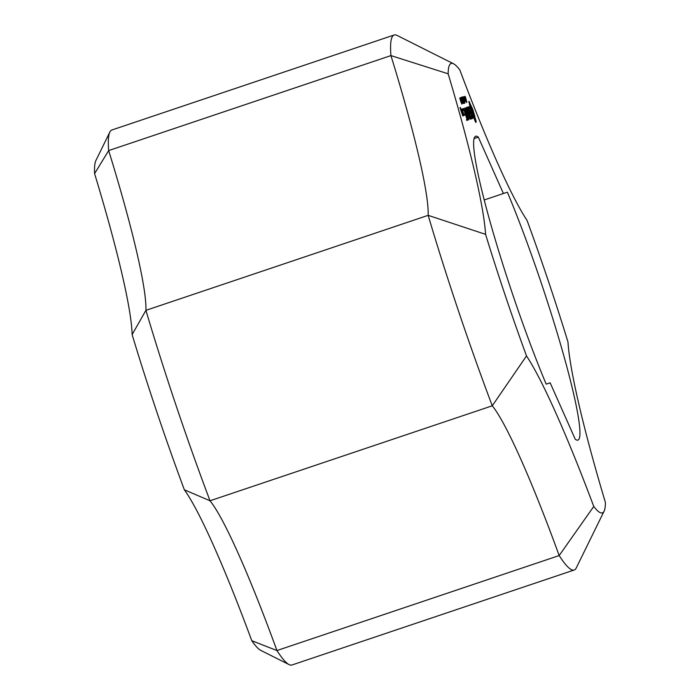<?xml version="1.0" encoding="UTF-8"?>
<svg xmlns="http://www.w3.org/2000/svg" width="700" height="700" viewBox="0 0 700 700"><rect width="100%" height="100%" fill="white"/><g stroke="black" fill="none" stroke-linecap="round" stroke-linejoin="round"><path stroke-width="1.05" d="M465.465 99.654L466.209 101.841L465.281 99.715M465.377 98.875L466.681 102.489L465.631 100.87L465.377 98.875M464.161 99.4L464.135 98.569L464.389 99.33M462.613 98.184L464.205 103.32L462.341 97.011L464.669 103.163L462.516 98.219M462.341 97.011L460.635 97.58L460.714 98.245M463.61 102.716L461.79 97.309L463.689 102.69M464.126 103.346L463.662 103.504M462.989 103.066L461.3 98.044L462.858 103.11M462.026 100.599L461.169 98.096M461.44 98.017L463.181 103.294L461.948 100.616M461.816 102.638L460.136 97.869L461.746 102.664M462.236 110.303L463.566 114.258L462.114 110.337M464.153 114.782L464.31 115.439L463.662 114.949L461.746 109.034L464.153 114.782L463.662 114.949M462.385 109.524L461.895 109.69M468.729 119.753L468.099 119.962L467.819 119.332L468.221 118.475L466.9 114.555L466.191 114.082L466.463 113.251L464.774 108.019L468.562 119.079L468.729 119.753L468.099 119.962M468.562 119.079L467.819 119.332M472.054 117.171L471.502 114.24L468.755 108.413L468.773 106.671L469.787 108.85L468.956 108.036L469.735 110.906L472.465 116.69L472.745 118.405L471.441 116.025L471.809 117.25M471.258 117.451L471.852 117.976L470.977 118.274L467.688 107.039L471.135 117.495M471.852 117.976L472.01 118.65L471.266 118.895L470.977 118.274M472.01 118.65L471.266 118.895M464.117 108.99L467.775 120.076L463.995 109.034M462.971 114.319L461.659 109.769M461.781 109.725L462.945 114.214M463.549 114.992L463.391 115.745L462.787 114.354M463.706 115.64L463.426 115.028M463.129 114.153L463.479 115.719M462.648 109.112L462.726 109.926L462.508 109.156M462.936 109.856L463.015 110.67L462.726 109.926M465.159 107.888L465.325 108.587L465.159 107.888M465.448 108.544L468.029 116.62M468.151 116.576L466.541 110.705M466.646 110.67L468.764 116.349M468.904 116.296L466.209 108.29M466.34 108.246L469.709 118.703M469.84 118.659L467.127 112.271L468.825 119.009L465.325 108.587M470.767 106.706L472.028 112.114L474.294 117.189L471.642 108.115L470.767 106.706L470.094 106.925M470.715 107.179L470.181 107.354M470.934 108.36L470.33 108.561M471.38 110.058L470.846 110.241M472.028 112.114L471.511 112.289L470.312 108.483L468.956 101.325L472.894 109.699L476.236 121.747L475.86 122.447L475.51 121.992L471.511 112.289M472.754 114.144L472.22 114.319M473.427 115.771L472.832 115.972M473.961 116.847L473.436 117.023M476.236 121.747L475.51 121.992M474.294 117.189L473.629 117.416M475.597 119.595L474.714 119.893M475.134 117.758L473.979 118.143M474.845 116.331L474.32 116.506M474.758 115.404L474.154 115.605M474.18 113.523L473.646 113.706M473.55 111.606L473.034 111.772M472.894 109.699L472.351 109.874M472.211 107.844L471.608 108.054M471.721 107.056L471.196 107.231M471.091 105.744L469.936 106.138M470.356 104.002L469.464 104.3M469.56 101.902L468.834 102.147M467.023 107.257L470.811 118.326L470.067 118.58L470.47 117.714L469.157 113.803L468.431 113.321L468.711 112.499L467.39 108.561L466.55 108.132L466.401 107.468L467.023 107.257L466.401 107.468M467.294 107.87L466.55 108.124M470.811 118.326L470.969 119L470.347 119.21L470.067 118.58M470.969 119L470.347 119.21M463.435 108.465L467.224 119.534L466.48 119.788L466.883 118.921L465.57 115.01L464.852 114.529L465.133 113.706L463.802 109.769L462.963 109.34L462.814 108.675L463.435 108.465L462.814 108.675M463.706 109.078L462.963 109.331M467.224 119.534L467.39 120.207L466.76 120.409L466.48 119.788M467.39 120.207L466.76 120.418M461.773 112.735L462.656 114.564L461.65 112.779M460.355 107.502L462.787 115.946L459.979 107.625M460.626 108.115L460.136 108.281M461.02 109.279L461.169 109.935L460.889 109.322M462.998 115.176L462.508 115.343M461.912 111.939L461.423 112.105M462.534 103.215L460.845 98.201L462.403 103.259M461.571 100.748L460.635 97.58M460.985 98.175L462.726 103.442L461.492 100.774M462.254 100.047L462 99.286L462.472 99.969M460.722 101.132L461.615 103.521L460.609 101.168M459.988 98.245L460.364 99.444L459.804 98.551M459.944 98.507L461.834 104.142L459.751 98.289M464.748 101.675L463.207 96.836L464.879 103.093L462.744 96.994L464.66 101.701M465.614 101.386L463.995 96.565L465.526 101.413M465.115 96.346L465.334 97.081M465.448 97.046L466.865 102.296L464.87 96.425M448.157 73.797A237.09 22.724 -108.6 0 1 453.582 63.805A237.09 22.724 -108.6 0 1 459.804 69.877A270.961 25.97 71.4 0 0 527.056 220.404A237.09 22.724 -108.6 0 1 567.971 341.976A270.961 25.97 71.4 0 0 605.413 502.539A237.09 22.724 -108.6 0 1 604.126 511.131A237.09 22.724 -108.6 0 1 593.758 506.459A270.961 25.97 71.4 0 0 526.505 355.933A237.09 22.724 -108.6 0 1 485.59 234.36A270.961 25.97 71.4 0 0 448.157 73.797L390.924 55.597A225.803 21.639 -108.6 0 1 428.172 215.346A282.249 27.055 71.4 0 0 492.266 405.799A225.803 21.639 -108.6 0 1 559.178 555.564A282.249 27.055 71.4 0 0 574.201 570.01A282.249 27.055 71.4 0 0 576.258 567.936L604.126 511.131M550.156 382.821L546.192 384.151A160.317 15.365 -108.6 0 1 491.041 225.129A160.317 15.365 -108.6 0 1 475.65 136.229A160.317 15.365 -108.6 0 1 478.336 137.148L503.414 193.515L507.377 192.185A160.317 15.365 -108.6 0 1 562.529 351.207A160.317 15.365 -108.6 0 1 577.92 440.108A160.317 15.365 -108.6 0 1 575.225 439.189L550.156 382.821M251.781 640.71A259.665 24.885 71.4 0 0 260.794 650.387L289.065 664.589A282.249 27.055 -108.6 0 1 276.929 650.545L251.781 640.71A248.377 23.809 -108.6 0 0 184.362 489.808L210.018 500.78A282.249 27.055 -108.6 0 1 145.924 310.336A225.803 21.639 71.4 0 0 108.675 150.579A282.249 27.055 -108.6 0 1 109.848 132.064A282.249 27.055 -108.6 0 1 111.904 129.99L394.152 35A282.249 27.055 71.4 0 0 390.924 55.597L108.675 150.579L94.587 173.617A248.377 23.809 -108.6 0 1 132.125 334.582A259.665 24.885 71.4 0 0 184.362 489.808M109.848 132.064L95.918 160.466A259.665 24.885 71.4 0 0 94.587 173.617M474.066 138.582L478.336 137.148M574.201 570.01L291.953 665A282.249 27.055 -108.6 0 1 289.065 664.589M132.125 334.582L145.924 310.336L428.172 215.346L485.59 234.36M593.758 506.459L559.178 555.564L276.929 650.545A225.803 21.639 71.4 0 0 210.018 500.78L492.266 405.799L526.505 355.933M484.207 199.981L503.414 193.515M453.582 63.805L397.04 35.411A282.249 27.055 71.4 0 0 394.152 35"/></g></svg>
